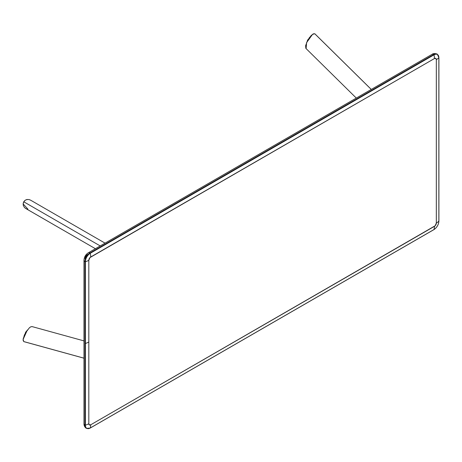 <?xml version="1.0" encoding="UTF-8"?>
<svg xmlns="http://www.w3.org/2000/svg" width="462" height="462" viewBox="0 0 462 462"><rect width="100%" height="100%" fill="white"/><g stroke="black" fill="none" stroke-linecap="round" stroke-linejoin="round"><path stroke-width="0.69" d="M84.956 343.416L84.956 261.706A7.149 4.129 -60 0 1 90.015 252.951L433.737 54.504A7.149 4.129 -60 0 1 437.243 54.112A7.149 4.129 120 0 0 433.737 54.504A3.575 2.062 -120 0 0 432.01 54.366A3.575 2.062 60 0 1 433.737 54.504L90.015 252.951A3.575 2.062 -120 0 0 88.288 252.812L88.288 252.812A3.575 2.062 60 0 1 90.015 252.951A7.149 4.129 120 0 0 84.956 261.706A3.575 2.062 180 0 1 83.974 260.285A3.575 2.062 0 0 0 84.956 261.706L84.968 343.422L85.383 343.457L85.383 261.746L84.968 261.706L85.383 261.746A6.895 3.979 -60 0 1 90.263 253.297L90.021 252.951L90.263 253.297L433.985 54.851L433.743 54.504L433.985 54.851A14.299 8.252 60 0 1 434.43 58.553L89.986 257.582L88.814 260.285L88.814 423.712L89.131 424.74L90.708 424.803L435.158 225.774L436.33 223.077L436.33 59.65L435.77 58.42L434.43 58.553A2.68 1.548 -60 0 1 436.33 59.65L436.33 223.077A2.68 1.548 -60 0 1 434.43 226.357L90.708 424.803A2.68 1.548 -60 0 1 88.814 423.712A14.299 8.252 180 0 1 85.383 425.173A6.895 3.979 120 0 0 90.263 427.985A14.299 8.252 -120 0 0 90.708 424.803A14.299 8.252 60 0 1 90.263 427.985L433.985 229.539A14.299 8.252 -120 0 0 434.43 226.357A14.299 8.252 60 0 1 433.985 229.539A6.895 3.979 120 0 0 438.86 221.096A14.299 8.252 180 0 1 436.33 223.077A14.299 8.252 0 0 0 438.86 221.096L438.86 57.669A14.299 8.252 180 0 1 436.33 59.65A14.299 8.252 0 0 0 438.86 57.669A6.895 3.979 120 0 0 433.985 54.851L90.263 253.297A14.299 8.252 60 0 1 90.708 256.999L434.43 58.553A14.299 8.252 -120 0 0 433.985 54.851A6.895 3.979 -60 0 1 438.86 57.669L438.86 221.096A6.895 3.979 -60 0 1 433.985 229.539L90.263 427.985A6.895 3.979 -60 0 1 85.383 425.173A14.299 8.252 0 0 0 88.814 423.712L88.814 260.285A2.68 1.548 -60 0 1 90.708 256.999A14.299 8.252 -120 0 0 90.263 253.297A6.895 3.979 120 0 0 85.383 261.746A14.299 8.252 0 0 0 88.814 260.285A14.299 8.252 180 0 1 85.383 261.746L85.383 343.457A14.299 8.252 0 0 0 88.814 341.996A14.299 8.252 180 0 1 85.383 343.457L85.383 425.173L85.383 343.457L84.968 343.422L84.968 425.138L85.383 425.173L84.956 425.132A3.575 2.062 180 0 1 83.974 423.712A3.575 2.062 0 0 0 84.956 425.132L84.956 343.416M87.549 254.447L87.058 254.787M86.585 255.226L85.447 256.959L85.025 258.824M90.09 428.083L86.377 428.366A7.149 4.129 -60 0 1 84.956 425.132A7.149 4.129 120 0 0 86.377 428.366C84.765 427.24 83.969 425.687 83.974 423.712L83.974 260.285A3.575 2.062 180 0 1 83.974 260.279C84.234 256.959 85.672 254.47 88.288 252.812L432.01 54.366C433.246 53.407 434.99 53.326 437.243 54.112L438.796 57.427M90.194 428.072L433.916 229.626M433.818 229.637L433.922 229.626C436.954 227.541 438.611 224.665 438.9 220.998L438.86 220.905M371.257 89.443L314.772 33.755L371.257 89.443M305.809 48.279L305.63 45.657L307.403 40.899L311.076 35.626L313.415 33.824L314.772 33.755L312.456 34.39L306.589 42.643L312.572 34.309M312.734 34.205L309.396 37.624L306.618 42.568M306.11 48.556L306.589 42.643M308.09 39.622L307.392 40.899M308.154 39.518L307.744 40.148M308.333 39.218A2.501 1.444 120 0 0 307.657 40.096A2.501 1.444 120 0 0 307.201 41.291M307.883 39.917L308.194 39.495M307.328 41.106L307.617 40.379M307.172 41.366L308.512 39.045M25.294 200.179L23.77 201.796L25.289 200.185L27.362 199.428M34.581 208.039L100.214 245.928L23.77 201.796L25.11 200.306L26.525 199.607L29.025 199.52L30.74 200.265M25.93 208.599L24.428 207.484L23.25 205.278L23.152 203.702L23.77 201.796L100.214 245.928M25.601 208.426L95.386 248.712L25.289 208.229M24.936 200.421L23.562 202.044L23.14 204.031M27.882 209.09L23.135 203.915L23.77 201.796L23.135 203.921M32.23 326.669L30.885 326.749L29.47 327.708L25.572 332.732L23.227 338.646L23.123 340.361L23.747 341.568L83.974 358.171L23.747 341.568L23.123 339.391L27.345 330.041L23.123 339.385M27.298 330.105L24.405 334.979L23.117 339.587M26.242 331.606L25.485 332.854M26.478 331.248A2.501 1.444 120 0 0 25.676 332.242L25.676 332.242A2.501 1.444 120 0 0 25.254 333.264M25.191 333.506L26.536 331.185M438.9 220.998L438.9 57.571M371.281 89.426L314.957 33.899M305.925 48.412L356.3 98.077M307.334 41.014L307.727 40.136M105.036 243.139L30.428 200.069M83.974 340.898L32.011 326.576M23.96 341.661L83.974 358.2M25.427 332.958L26.311 331.502"/></g></svg>

